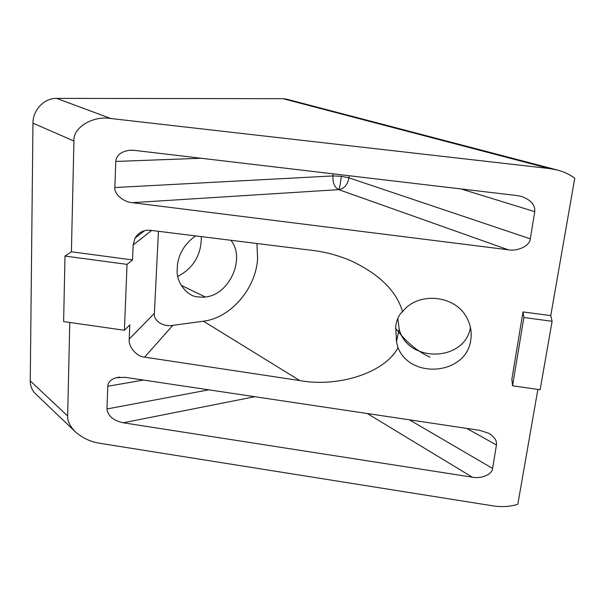 <?xml version="1.0" encoding="UTF-8"?>
<svg xmlns="http://www.w3.org/2000/svg" width="605" height="605" viewBox="0 0 605 605"><rect width="100%" height="100%" fill="white"/><g stroke="black" fill="none" stroke-linecap="round" stroke-linejoin="round"><path stroke-width="0.91" d="M402.567 311.726C418.047 291.118 456.049 294.93 467.249 318.585C470.66 325.286 471.855 332.258 470.819 339.518C467.12 374.472 410.961 380.152 397.984 347.663L396.494 341.719L395.685 326.254C396.857 319.213 399.149 314.373 402.567 311.726C396.517 290.952 379.085 273.868 350.287 260.475C337.741 255.265 325.142 251.907 312.49 250.394L150.584 230.323C144.013 229.628 138.832 232.207 135.036 238.06L133.145 244.98L132.525 259.923L71.398 251.786L64.992 256.066L63.623 321.58L124.403 330.269L127.05 264.377L132.525 259.923M397.818 318.298L399.156 329.022C407.331 362.97 464.527 362.297 470.463 327.532M124.403 330.269L129.803 324.885L129.205 339.102C128.23 346.801 136.601 356.579 144.618 357.139L299.815 380.575L203.416 321.195C230.732 317.935 255.65 288.88 257.609 258.985L256.951 243.505M429.936 357.147C417.185 351.301 405.705 341.651 395.496 328.19M201.329 236.615C201.42 254.735 193.585 268.007 177.817 276.424M32.965 123.155L73.931 141.025C72.698 127.776 92.746 115.358 110.836 118.519L549.295 168.53L557.303 170.005L286.309 99.099L282.943 98.675L56.605 98.381C44.271 98.048 32.821 109.966 32.965 123.155L30.25 380.87C30.28 386.224 32.088 390.58 35.68 393.938L74.869 431.335M557.303 170.005C564.125 171.805 569.94 174.558 574.75 178.241L550.762 315.628L523.007 311.93L511.86 379.199L512.533 385.778L523.885 317.512L552.115 321.285L550.762 315.628M512.533 385.778L540.114 389.726L552.115 321.285M69.787 322.457L67.647 415.99C67.427 421.254 70.135 426.654 75.761 432.189C82.87 438.232 90.924 441.937 99.908 443.306L493.151 505.886C502.059 507.232 510.287 506.688 517.82 504.252L537.875 389.408M181.152 285.295L205.322 297.002C205.292 296.684 206.751 297.668 197.631 296.866C187.648 296.503 176.388 282.626 177.129 270.685L177.484 264.347C179.178 252.958 185.183 243.475 195.513 235.889M230.876 240.276C245.857 258.395 229.303 294.99 205.322 297.002M73.931 141.025L71.398 251.786M134.416 150.373L129.644 150.274C120.992 151.568 116.372 155.288 115.782 161.437L114.852 187.535C113.891 193.865 123.375 202.093 132.268 202.675L508.215 249.782C517.933 251.567 530.01 245.638 530.29 238.846L534.752 211.667C535.357 204.997 530.94 199.937 521.51 196.481L516.783 195.521L134.416 150.373M125.099 377.316L116.069 377.724C110.692 379.516 107.932 382.36 107.781 386.262L106.972 408.965C107.811 415.9 113.226 420.505 123.231 422.782L472.308 477.171C481.308 479.069 492.402 474.328 492.599 468.444L496.448 444.985C497.098 440.72 494.497 436.802 488.628 433.233L479.704 430.329L125.099 377.316M299.815 380.575C338.376 387.729 385.294 372.582 397.984 347.663M523.007 311.93L523.885 317.512M203.416 321.195L172.841 325.339C163.426 327.229 153.231 320.756 154.381 313.345L158.442 231.299M64.992 256.066L127.05 264.377M132.268 202.675L338.762 189.637C344.283 188.616 347.671 184.684 348.926 177.832L341.311 176.289C340.524 183.202 339.677 187.648 338.762 189.637L508.215 249.782M282.943 98.675L549.295 168.53M67.647 415.99L30.25 380.87M110.836 118.519L56.605 98.381M114.852 187.535L332.916 175.934L333.128 173.839M201.17 158.253L115.782 161.437M534.752 211.667L461.01 188.934M349.145 175.73L348.926 177.832L530.29 238.846M341.311 176.289L332.916 175.934C332.629 182.884 334.58 187.452 338.762 189.637M106.972 408.965L208.831 389.832M143.438 380.061L107.781 386.262M496.448 444.985L466.697 428.385M409.381 419.817L492.599 468.444M472.308 477.171L367.25 413.517M123.231 422.782L254.796 396.706M133.145 244.98L151.658 230.46M154.381 313.345L129.205 339.102M144.618 357.139L172.841 325.339M399.156 329.022L396.494 341.719M131.898 150.206L129.644 150.274M119.692 377.112L116.069 377.724M144.663 230.656L135.036 238.06"/></g></svg>
